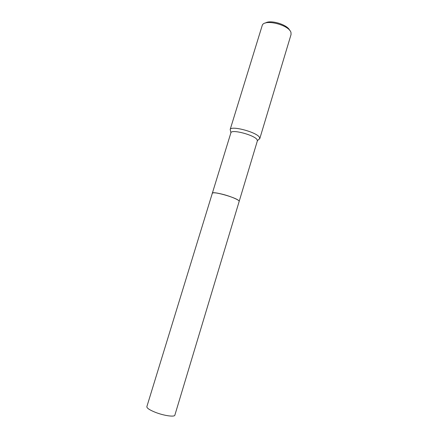 <?xml version="1.0" encoding="UTF-8"?>
<svg xmlns="http://www.w3.org/2000/svg" width="438" height="438" viewBox="0 0 438 438"><rect width="100%" height="100%" fill="white"/><g stroke="black" fill="none" stroke-linecap="round" stroke-linejoin="round"><path stroke-width="0.66" d="M239.071 200.993L238.759 200.642C236.109 197.702 214.828 191.455 212.638 192.961M239.181 201.36L257.38 140.85L257.101 139.711C254.697 135.172 231.855 129.035 230.935 132.654L212.342 193.207M258.562 139.634L259.778 138.632L259.471 137.346C256.854 132.199 231.176 125.323 230.18 129.467L262.357 25.026C265.242 18.834 289.31 25.13 290.98 32.549L291.056 34.542L259.778 138.632M289.748 30.436C287.602 24.659 270.399 19.431 265.406 23.044M238.759 200.642C235.595 197.209 210.525 190.442 212.337 193.476M155.523 412.382C149.643 410.023 146.752 408.117 146.85 406.661L212.326 193.246C212.912 192.43 216.148 192.725 222.039 194.138C230.541 196.219 239.893 200.215 239.17 201.398L174.855 415.169C174.631 417.206 164.047 415.728 155.523 412.382M257.413 140.697L259.811 138.468M230.935 132.654L230.18 129.467"/></g></svg>
